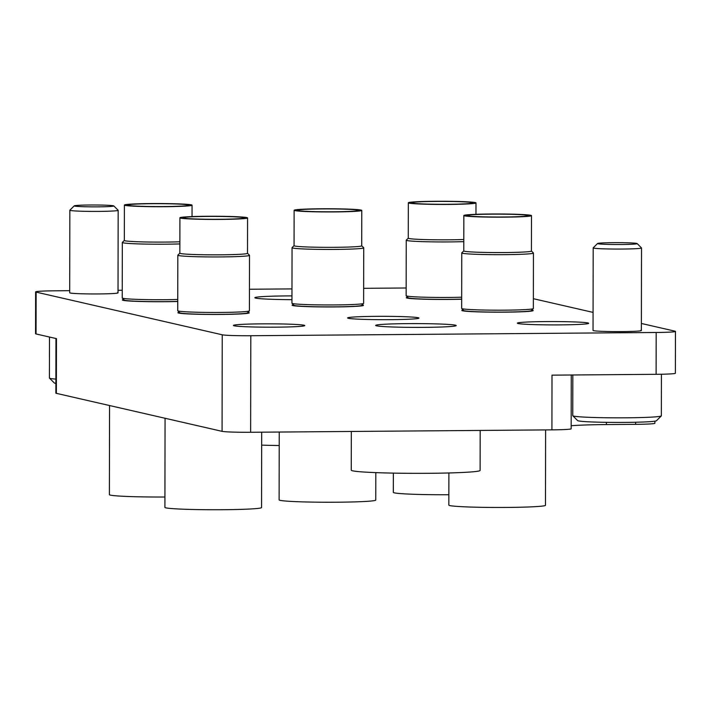 <?xml version="1.0" encoding="UTF-8"?>
<svg xmlns="http://www.w3.org/2000/svg" width="711" height="711" viewBox="0 0 711 711"><rect width="100%" height="100%" fill="white"/><g stroke="black" fill="none" stroke-linecap="round" stroke-linejoin="round"><path stroke-width="1.07" d="M407.67 297.26A35.683 1.68 0.1 0 0 406.31 297.713A35.683 1.68 0.1 0 0 407.056 298.06A35.683 1.68 0.1 0 0 461.679 299.215M123.741 299.535A35.683 1.68 0.1 0 0 122.381 299.989A35.683 1.68 0.1 0 0 123.127 300.335A35.683 1.68 0.1 0 0 177.75 301.491M293.456 304.761A35.683 1.68 0.1 0 0 292.105 305.215A35.683 1.68 0.1 0 0 292.843 305.561A35.683 1.68 0.1 0 0 331.415 306.956A35.683 1.68 0.1 0 0 363.463 305.339A35.683 1.68 0.1 0 0 362.717 305.001A35.683 1.68 0.1 0 0 362.103 304.877M179.252 312.262A35.683 1.68 0.1 0 0 177.892 312.716A35.683 1.68 0.1 0 0 178.63 313.062A35.683 1.68 0.1 0 0 217.211 314.458A35.683 1.68 0.1 0 0 249.25 312.84A35.683 1.68 0.1 0 0 248.512 312.502A35.683 1.68 0.1 0 0 247.899 312.378M463.172 309.987A35.683 1.68 0.1 0 0 461.821 310.44A35.683 1.68 0.1 0 0 462.559 310.787A35.683 1.68 0.1 0 0 501.131 312.182A35.683 1.68 0.1 0 0 533.179 310.565A35.683 1.68 0.1 0 0 532.441 310.227A35.683 1.68 0.1 0 0 531.828 310.112M418.228 317.728A35.683 1.68 0.1 0 0 379.656 316.333A35.683 1.68 0.1 0 0 347.608 317.941A35.683 1.68 0.1 0 0 348.354 318.288A35.683 1.68 0.1 0 0 386.926 319.683A35.683 1.68 0.1 0 0 418.975 318.066A35.683 1.68 0.1 0 0 418.228 317.728M304.024 325.229A35.683 1.68 0.1 0 0 265.452 323.834A35.683 1.68 0.1 0 0 233.404 325.442A35.683 1.68 0.1 0 0 234.141 325.789A35.683 1.68 0.1 0 0 272.713 327.184A35.683 1.68 0.1 0 0 304.761 325.567A35.683 1.68 0.1 0 0 304.024 325.229M587.944 322.954A35.683 1.68 0.1 0 0 549.372 321.559A35.683 1.68 0.1 0 0 517.332 323.176A35.683 1.68 0.1 0 0 518.07 323.514A35.683 1.68 0.1 0 0 556.642 324.909A35.683 1.68 0.1 0 0 588.69 323.301A35.683 1.68 0.1 0 0 587.944 322.954M291.954 299.678A40.269 1.893 -179.9 0 1 255.693 298.105A40.269 1.893 -179.9 0 1 254.858 297.722A40.269 1.893 -179.9 0 1 291.954 295.892M376.51 325.807A40.269 1.893 -179.9 0 1 375.675 325.425A40.269 1.893 -179.9 0 1 411.838 323.603A40.269 1.893 -179.9 0 1 455.378 325.176A40.269 1.893 -179.9 0 1 456.213 325.567A40.269 1.893 -179.9 0 1 420.041 327.389A40.269 1.893 -179.9 0 1 376.51 325.807M637.154 243.571A19.81 0.933 0.1 0 0 613.344 242.664A19.81 0.933 0.1 0 0 597.569 243.5A19.81 0.933 0.1 0 0 621.378 244.504A19.81 0.933 0.1 0 0 637.154 243.571L641.491 247.917A24.165 1.138 -179.9 0 1 641.518 247.97A24.165 1.138 -179.9 0 1 622.249 249.046A24.165 1.138 -179.9 0 1 593.187 247.881L593.045 330.428A24.165 1.138 0.1 0 0 593.552 330.659A24.165 1.138 0.1 0 0 619.672 331.61A24.165 1.138 0.1 0 0 641.366 330.508A24.165 1.138 0.1 0 0 640.869 330.277M113.804 205.923A19.81 0.933 0.1 0 0 90.004 205.008A19.81 0.933 0.1 0 0 74.228 205.852A19.81 0.933 0.1 0 0 98.029 206.848A19.81 0.933 0.1 0 0 113.804 205.923L118.142 210.26A24.165 1.138 -179.9 0 1 118.168 210.314A24.165 1.138 -179.9 0 1 98.909 211.398A24.165 1.138 -179.9 0 1 69.847 210.234L69.705 292.772A24.165 1.138 0.1 0 0 70.202 293.003A24.165 1.138 0.1 0 0 96.323 293.954A24.165 1.138 0.1 0 0 118.026 292.861A24.165 1.138 0.1 0 0 117.528 292.63M406.168 287.991L363.65 288.328M291.972 288.906L249.454 289.244M122.239 290.266L118.035 290.301M69.705 290.683L54.889 290.808A24.165 1.138 0.1 0 0 35.621 291.883A24.165 1.138 0.1 0 0 36.128 292.114L36.048 333.957A24.165 1.138 -179.9 0 1 35.55 333.717L35.621 291.883M571.271 374.999L571.173 428.777A24.165 1.138 -179.9 0 1 551.914 429.862L250.636 432.27A24.165 1.138 -179.9 0 1 222.072 431.337L222.241 334.792L36.128 292.114M222.241 334.792A24.165 1.138 0.1 0 0 250.805 335.725L250.636 432.27M656.182 332.481A24.165 1.138 0.1 0 0 675.45 331.397L675.379 373.239A24.165 1.138 -179.9 0 1 656.111 374.315L656.182 332.481L250.805 335.725M675.45 331.397A24.165 1.138 0.1 0 0 674.952 331.166L641.384 323.469M593.081 312.396L533.366 298.7M656.111 374.315L552.003 375.15L551.914 429.862M654.875 421.17L654.875 423.267A24.165 1.138 -179.9 0 1 635.607 424.343L635.616 422.245M571.182 425.738A52.347 2.462 -179.9 0 1 606.43 424.574L635.607 424.343M36.048 333.957L56.462 338.632L56.365 393.343L222.072 431.337M56.365 393.343A24.165 1.138 -179.9 0 1 55.858 393.103L55.956 338.516M49.486 337.032L49.415 378.021A44.295 2.089 0.1 0 0 49.468 378.119A44.295 2.089 0.1 0 0 55.885 379.114M55.876 383.389A39.469 1.857 -179.9 0 1 54.285 382.945L49.468 378.119M69.847 210.234A24.165 1.138 -179.9 0 1 69.874 210.18L74.228 205.852M661.31 415.926L656.475 420.734A39.469 1.857 -179.9 0 1 625.049 422.405A39.469 1.857 -179.9 0 1 577.634 420.592L572.808 415.766A44.295 2.089 0.1 0 0 626.035 417.81A44.295 2.089 0.1 0 0 661.31 415.926A44.295 2.089 0.1 0 0 661.354 415.828L661.426 374.244M572.835 374.981L572.764 415.668A44.295 2.089 0.1 0 0 572.808 415.766M593.187 247.881A24.165 1.138 -179.9 0 1 593.214 247.828L597.569 243.5M261.666 445.148A64.434 3.04 0.1 0 0 279.21 445.521M188.202 204.884A30.609 1.44 -179.9 0 1 188.833 205.195A30.609 1.44 -179.9 0 1 161.086 206.563A30.609 1.44 -179.9 0 1 128.256 205.363A30.609 1.44 -179.9 0 1 127.624 205.088A30.609 1.44 -179.9 0 1 154.856 203.684A30.609 1.44 -179.9 0 1 188.202 204.884M125.109 205.381A33.826 1.591 -179.9 0 1 124.398 205.061A33.826 1.591 -179.9 0 1 154.785 203.533A33.826 1.591 -179.9 0 1 191.357 204.857A33.826 1.591 -179.9 0 1 192.059 205.177A33.826 1.591 -179.9 0 1 161.673 206.714A33.826 1.591 -179.9 0 1 125.109 205.381M179.874 241.776A33.826 1.591 -179.9 0 1 125.047 240.78A33.826 1.591 -179.9 0 1 124.345 240.46L124.398 205.061M179.865 243.909A35.843 1.689 -179.9 0 1 123.065 242.806A35.843 1.689 -179.9 0 1 122.328 242.469A35.843 1.689 -179.9 0 1 122.363 242.389L124.345 240.425M177.759 299.482A35.843 1.689 -179.9 0 1 122.967 298.318A35.843 1.689 -179.9 0 1 122.265 298.06A35.843 1.689 -179.9 0 1 122.23 297.98L122.328 242.469M177.75 301.384A33.826 1.591 -179.9 0 1 124.94 300.318A33.826 1.591 -179.9 0 1 124.274 300.069L122.265 298.06M109.556 405.537L109.396 494.66A48.321 2.275 0.1 0 0 110.401 495.123A48.321 2.275 0.1 0 0 164.925 497.007M527.633 215.335A30.609 1.44 -179.9 0 1 528.264 215.655A30.609 1.44 -179.9 0 1 500.517 217.015A30.609 1.44 -179.9 0 1 467.696 215.815A30.609 1.44 -179.9 0 1 467.065 215.549A30.609 1.44 -179.9 0 1 494.287 214.135A30.609 1.44 -179.9 0 1 527.633 215.335M464.541 215.842A33.826 1.591 -179.9 0 1 463.839 215.513A33.826 1.591 -179.9 0 1 494.225 213.984A33.826 1.591 -179.9 0 1 530.788 215.309A33.826 1.591 -179.9 0 1 531.49 215.629A33.826 1.591 -179.9 0 1 501.113 217.166A33.826 1.591 -179.9 0 1 464.541 215.842M531.49 215.629L531.428 251.027A33.826 1.591 -179.9 0 1 501.051 252.565A33.826 1.591 -179.9 0 1 464.479 251.241A33.826 1.591 -179.9 0 1 463.776 250.912L461.803 252.84A35.843 1.689 -179.9 0 0 461.759 252.92L461.661 308.432A35.843 1.689 -179.9 0 0 461.706 308.512A35.843 1.689 -179.9 0 0 462.408 308.778A35.843 1.689 -179.9 0 0 500.313 310.183A35.843 1.689 -179.9 0 0 533.303 308.636A35.843 1.689 -179.9 0 0 533.348 308.556L533.437 253.045A35.843 1.689 -179.9 0 1 501.246 254.671A35.843 1.689 -179.9 0 1 462.505 253.267A35.843 1.689 -179.9 0 1 461.759 252.92M533.303 308.636L531.286 310.645A33.826 1.591 -179.9 0 1 500.153 312.102A33.826 1.591 -179.9 0 1 464.372 310.769A33.826 1.591 -179.9 0 1 463.714 310.52L461.706 308.512M448.89 472.966L448.837 505.112A48.321 2.275 0.1 0 0 449.841 505.574A48.321 2.275 0.1 0 0 502.082 507.467A48.321 2.275 0.1 0 0 545.488 505.281L545.613 429.906M531.428 250.992L533.401 252.965A35.843 1.689 -179.9 0 1 533.437 253.045M243.713 217.61A30.609 1.44 -179.9 0 1 244.344 217.93A30.609 1.44 -179.9 0 1 216.597 219.29A30.609 1.44 -179.9 0 1 183.767 218.09A30.609 1.44 -179.9 0 1 183.136 217.824A30.609 1.44 -179.9 0 1 210.358 216.411A30.609 1.44 -179.9 0 1 243.713 217.61M180.612 218.117A33.826 1.591 -179.9 0 1 179.91 217.788A33.826 1.591 -179.9 0 1 210.296 216.26A33.826 1.591 -179.9 0 1 246.859 217.584A33.826 1.591 -179.9 0 1 247.57 217.904A33.826 1.591 -179.9 0 1 217.184 219.441A33.826 1.591 -179.9 0 1 180.612 218.117M247.57 217.904L247.508 253.303A33.826 1.591 -179.9 0 1 217.122 254.84A33.826 1.591 -179.9 0 1 180.55 253.516A33.826 1.591 -179.9 0 1 179.847 253.187L179.91 217.788M247.508 253.267L249.472 255.24A35.843 1.689 -179.9 0 1 249.517 255.32A35.843 1.689 -179.9 0 1 217.326 256.947A35.843 1.689 -179.9 0 1 178.577 255.542A35.843 1.689 -179.9 0 1 177.83 255.196A35.843 1.689 -179.9 0 1 177.874 255.116L179.847 253.152M249.517 255.32L249.419 310.831A35.843 1.689 -179.9 0 1 249.374 310.911A35.843 1.689 -179.9 0 1 216.384 312.458A35.843 1.689 -179.9 0 1 178.479 311.054A35.843 1.689 -179.9 0 1 177.777 310.787A35.843 1.689 -179.9 0 1 177.732 310.707L177.83 255.196M249.374 310.911L247.366 312.911A33.826 1.591 -179.9 0 1 216.224 314.378A33.826 1.591 -179.9 0 1 180.452 313.044A33.826 1.591 -179.9 0 1 179.785 312.796L177.777 310.787M165.068 418.264L164.908 507.387A48.321 2.275 0.1 0 0 165.912 507.85A48.321 2.275 0.1 0 0 218.153 509.743A48.321 2.275 0.1 0 0 261.559 507.556L261.692 432.181M357.917 210.109A30.609 1.44 -179.9 0 1 358.548 210.429A30.609 1.44 -179.9 0 1 330.802 211.789A30.609 1.44 -179.9 0 1 297.98 210.589A30.609 1.44 -179.9 0 1 297.349 210.314A30.609 1.44 -179.9 0 1 324.572 208.91A30.609 1.44 -179.9 0 1 357.917 210.109M294.825 210.616A33.826 1.591 -179.9 0 1 294.123 210.287A33.826 1.591 -179.9 0 1 324.5 208.758A33.826 1.591 -179.9 0 1 361.072 210.083A33.826 1.591 -179.9 0 1 361.775 210.403A33.826 1.591 -179.9 0 1 331.397 211.94A33.826 1.591 -179.9 0 1 294.825 210.616M361.775 210.403L361.712 245.802A33.826 1.591 -179.9 0 1 331.335 247.339A33.826 1.591 -179.9 0 1 294.763 246.015A33.826 1.591 -179.9 0 1 294.061 245.686L294.123 210.287M361.712 245.766L363.685 247.739A35.843 1.689 -179.9 0 1 363.721 247.819A35.843 1.689 -179.9 0 1 331.53 249.445A35.843 1.689 -179.9 0 1 292.79 248.041A35.843 1.689 -179.9 0 1 292.043 247.695A35.843 1.689 -179.9 0 1 292.079 247.615L294.061 245.65M363.721 247.819L363.623 303.33A35.843 1.689 -179.9 0 1 363.588 303.41A35.843 1.689 -179.9 0 1 330.597 304.957A35.843 1.689 -179.9 0 1 292.692 303.553A35.843 1.689 -179.9 0 1 291.981 303.286A35.843 1.689 -179.9 0 1 291.945 303.206L292.043 247.695M363.588 303.41L361.57 305.41A33.826 1.591 -179.9 0 1 330.428 306.876A33.826 1.591 -179.9 0 1 294.656 305.543A33.826 1.591 -179.9 0 1 293.99 305.295L291.981 303.286M279.236 432.039L279.121 499.886A48.321 2.275 0.1 0 0 280.125 500.348A48.321 2.275 0.1 0 0 332.366 502.242A48.321 2.275 0.1 0 0 375.764 500.055L375.817 472.619M472.131 202.608A30.609 1.44 -179.9 0 1 472.762 202.919A30.609 1.44 -179.9 0 1 445.015 204.288A30.609 1.44 -179.9 0 1 412.184 203.088A30.609 1.44 -179.9 0 1 411.553 202.813A30.609 1.44 -179.9 0 1 438.776 201.409A30.609 1.44 -179.9 0 1 472.131 202.608M409.029 203.115A33.826 1.591 -179.9 0 1 408.327 202.786A33.826 1.591 -179.9 0 1 438.714 201.257A33.826 1.591 -179.9 0 1 475.286 202.582A33.826 1.591 -179.9 0 1 475.988 202.902A33.826 1.591 -179.9 0 1 445.601 204.439A33.826 1.591 -179.9 0 1 409.029 203.115M463.794 239.5A33.826 1.591 -179.9 0 1 408.967 238.505A33.826 1.591 -179.9 0 1 408.265 238.185L408.327 202.786M463.794 241.633A35.843 1.689 -179.9 0 1 406.994 240.54A35.843 1.689 -179.9 0 1 406.248 240.194A35.843 1.689 -179.9 0 1 406.292 240.114L408.265 238.149M461.679 297.216A35.843 1.689 -179.9 0 1 406.896 296.052A35.843 1.689 -179.9 0 1 406.194 295.785A35.843 1.689 -179.9 0 1 406.15 295.705L406.248 240.194M461.679 299.109A33.826 1.591 -179.9 0 1 408.869 298.042A33.826 1.591 -179.9 0 1 408.203 297.793L406.194 295.785M393.361 473.117L393.325 492.385A48.321 2.275 0.1 0 0 394.329 492.847A48.321 2.275 0.1 0 0 448.854 494.732M351.323 431.461L351.261 470.193A64.434 3.04 0.1 0 0 428.751 473.304A64.434 3.04 0.1 0 0 480.121 470.415L480.192 430.431M606.43 422.343L606.43 424.574M118.168 210.314L118.026 292.861M641.518 247.97L641.366 330.508M124.229 300.024L124.141 300.513M192.059 205.177L192.041 216.588M463.839 215.513L463.776 250.912M463.67 310.476L463.581 310.965M531.33 310.6L531.419 311.089M179.741 312.751L179.652 313.24M247.41 312.867L247.49 313.364M293.945 305.25L293.865 305.739M361.615 305.366L361.703 305.863M408.158 297.749L408.07 298.238M475.988 202.902L475.961 214.313"/></g></svg>
